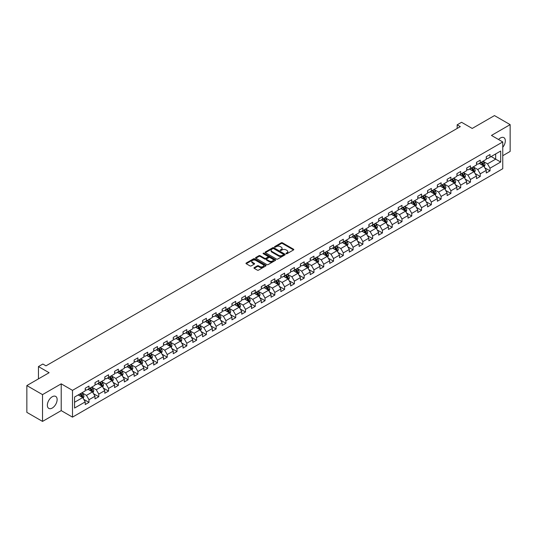 <?xml version="1.0" encoding="UTF-8"?>
<svg xmlns="http://www.w3.org/2000/svg" width="537" height="537" viewBox="0 0 537 537"><rect width="100%" height="100%" fill="white"/><g stroke="black" fill="none" stroke-linecap="round" stroke-linejoin="round"><path stroke-width="0.81" d="M286.134 253.706A0.611 0.349 0 0 0 287 253.706L293.538 249.927A0.873 0.503 0 0 0 293.793 249.571A0.873 0.503 0 0 0 293.538 249.222L282.462 242.825A0.873 0.503 0 0 0 281.227 242.825L274.689 246.597A0.611 0.349 0 0 0 275.548 247.094L276.394 246.604A2.786 1.611 0 0 1 280.334 246.604L281.26 247.141A2.786 1.611 0 0 1 282.073 248.275A2.786 1.611 0 0 1 281.26 249.416L280.415 249.9A0.611 0.349 0 0 0 281.274 250.403L282.12 249.913A2.786 1.611 0 0 1 286.06 249.913L286.986 250.443A2.786 1.611 0 0 1 287.798 251.585A2.786 1.611 0 0 1 286.986 252.719L286.134 253.209A0.611 0.349 0 0 0 286.134 253.706L286.134 253.209M52.243 408.053A6.914 3.994 120 0 0 56.761 401.958A6.914 3.994 120 0 0 55.7 396.413A6.914 3.994 120 0 0 52.243 396.756A6.914 3.994 120 0 0 47.726 402.851A6.914 3.994 120 0 0 48.786 408.395A6.914 3.994 120 0 0 52.243 408.053M502.753 147.279A6.914 3.994 120 0 0 503.887 137.653A6.914 3.994 120 0 0 500.43 137.996A6.914 3.994 120 0 0 498.551 139.519M254.209 267.627A0.873 0.503 0 0 0 253.954 267.983A0.873 0.503 0 0 0 254.209 268.332L257.317 270.131A0.873 0.503 0 0 0 258.552 270.131L265.808 265.936A0.873 0.503 0 0 0 266.063 265.58A0.873 0.503 0 0 0 265.808 265.224L254.733 258.827A0.873 0.503 0 0 0 253.504 258.827L246.241 263.023A0.873 0.503 0 0 0 245.986 263.378A0.873 0.503 0 0 0 246.241 263.734L249.994 265.902A0.873 0.503 0 0 0 251.222 265.902L254.33 264.11A0.873 0.503 0 0 0 254.585 263.754A0.873 0.503 0 0 0 254.33 263.399L252.471 262.325A2.329 1.343 0 0 1 251.793 261.371A2.329 1.343 0 0 1 253.229 260.13A2.329 1.343 0 0 1 255.766 260.418L263.056 264.634A2.329 1.343 0 0 1 263.741 265.58A2.329 1.343 0 0 1 262.304 266.822A2.329 1.343 0 0 1 259.767 266.533L258.552 265.828A0.873 0.503 0 0 0 257.317 265.828L254.209 267.627L254.209 268.332M502.753 155.703L510.15 151.427L510.15 124.638L494.476 115.589L472.218 128.444L461.558 122.288L457.168 124.819L460.303 126.631L45.974 365.845L42.839 364.032L38.449 366.563L38.449 378.874M42.524 394.621L42.524 421.411L61.211 410.624L61.211 383.834L42.524 394.621L26.85 385.573L49.109 372.718L38.449 366.563M61.211 383.834L72.495 390.352L502.753 141.943L502.753 168.732L72.495 417.135L72.495 390.352M510.15 124.638L491.462 135.431L502.753 141.943M276.461 259.076A0.873 0.503 0 0 0 277.689 259.076L284.952 254.887A0.873 0.503 0 0 0 285.207 254.531A0.873 0.503 0 0 0 284.952 254.176L273.877 247.779A0.873 0.503 0 0 0 272.642 247.779L265.379 251.974A0.873 0.503 0 0 0 265.124 252.33A0.873 0.503 0 0 0 265.379 252.685L276.461 259.076M263.499 253.833A0.611 0.349 0 0 1 264.117 253.92L275.367 260.418L268.117 264.607A0.873 0.503 0 0 1 266.889 264.607L255.813 258.21L255.813 257.498A0.873 0.503 0 0 0 255.558 257.854A0.873 0.503 0 0 0 255.813 258.21M255.813 257.498L258.921 255.706A0.873 0.503 0 0 1 260.15 255.706L264.64 258.297A0.873 0.503 0 0 0 265.875 258.297L267.936 257.109A0.873 0.503 0 0 0 268.191 256.753A0.873 0.503 0 0 0 267.936 256.397L263.258 253.692A0.611 0.349 0 0 1 264.117 253.196L275.38 259.7A0.873 0.503 0 0 1 275.635 260.056A0.873 0.503 0 0 1 275.38 260.411L275.38 259.7M42.524 421.411L26.85 412.362L26.85 385.573M83.752 399.347L88.988 402.367L88.988 399.723L95.009 396.252L95.009 398.89L98.768 396.722L98.768 394.077L104.789 390.6L104.789 393.245L108.548 391.077L108.548 388.432L114.569 384.955L114.569 387.6L118.328 385.425L118.328 382.787L124.349 379.31L124.349 381.955L128.115 379.78L128.115 377.135L134.129 373.665L134.129 376.303L137.895 374.135L137.895 371.49L143.916 368.013L143.916 370.658L147.675 368.483L147.675 365.845L153.696 362.368L153.696 365.012L157.455 362.837L157.455 360.193L163.476 356.722L163.476 359.36L167.235 357.192L167.235 354.548L173.256 351.07L173.256 353.715L177.022 351.54L177.022 348.902L183.036 345.425L183.036 348.07L186.802 345.895L186.802 343.25L192.817 339.78L192.817 342.418L196.582 340.25L196.582 337.605L202.603 334.128L202.603 336.773L206.362 334.605L206.362 331.96L212.383 328.483L212.383 331.128L216.143 328.953L216.143 326.315L222.164 322.838L222.164 325.482L225.923 323.308L225.923 320.663L231.944 317.192L231.944 319.83L235.709 317.662L235.709 315.018L241.724 311.541L241.724 314.185L245.49 312.01L245.49 309.372L251.511 305.895L251.511 308.54L255.27 306.365L255.27 303.72L261.291 300.25L261.291 302.888L265.05 300.72L265.05 298.075L271.071 294.598L271.071 297.243L274.83 295.068L274.83 292.43L280.851 288.953L280.851 291.598L284.617 289.423L284.617 286.778L290.631 283.308L290.631 285.946L294.397 283.778L294.397 281.133L300.418 277.656L300.418 280.301L304.177 278.132L304.177 275.488L310.198 272.011L310.198 274.655L313.957 272.481L313.957 269.843L319.978 266.365L319.978 269.01L323.737 266.835L323.737 264.191L329.758 260.72L329.758 263.358L333.524 261.19L333.524 258.545L339.538 255.068L339.538 257.713L343.304 255.538L343.304 252.9L349.318 249.423L349.318 252.068L353.084 249.893L353.084 247.248L359.105 243.778L359.105 246.416L362.864 244.248L362.864 241.603L368.885 238.126L368.885 240.771L372.644 238.596L372.644 235.958L378.666 232.481L378.666 235.125L382.425 232.951L382.425 230.306L388.446 226.836L388.446 229.474L392.211 227.305L392.211 224.661L398.226 221.184L398.226 223.828L401.991 221.66L401.991 219.015L408.013 215.538L408.013 218.183L411.772 216.008L411.772 213.37L417.793 209.893L417.793 212.538L421.552 210.363L421.552 207.718L427.573 204.248L427.573 206.886L431.332 204.718L431.332 202.073L437.353 198.596L437.353 201.241L441.119 199.066L441.119 196.428L447.133 192.951L447.133 195.596L450.899 193.421L450.899 190.776L456.92 187.306L456.92 189.944L460.679 187.775L460.679 185.131L466.7 181.654L466.7 184.298L470.459 182.124L470.459 179.486L476.48 176.008L476.48 178.653L480.239 176.478L480.239 173.834L486.26 170.363L486.26 173.001L490.026 170.833L490.026 168.188L500.685 162.033L500.685 151.031L495.664 153.924L495.664 159.14L500.685 162.033M88.988 402.367L85.222 404.542L85.222 401.898L74.562 408.053L74.562 397.044L85.222 390.896L85.222 388.251L88.988 386.076L88.988 388.721L95.009 385.244L95.009 382.606L98.768 380.431L98.768 383.076L104.789 379.599L104.789 376.954L108.548 374.786L108.548 377.424L114.569 373.953L114.569 371.309L118.328 369.134L118.328 371.779L124.349 368.301L124.349 365.663L128.115 363.489L128.115 366.133L134.129 362.656L134.129 360.012L137.895 357.843L137.895 360.481L143.916 357.011L143.916 354.366L147.675 352.191L147.675 354.836L153.696 351.359L153.696 348.721L157.455 346.546L157.455 349.191L163.476 345.714L163.476 343.069L167.235 340.901L167.235 343.546L173.256 340.069L173.256 337.424L177.022 335.256L177.022 337.894L183.036 334.423L183.036 331.779L186.802 329.604L186.802 332.249L192.817 328.772L192.817 326.134L196.582 323.959L196.582 326.603L202.603 323.126L202.603 320.482L206.362 318.313L206.362 320.951L212.383 317.481L212.383 314.836L216.143 312.662L216.143 315.306L222.164 311.829L222.164 309.191L225.923 307.016L225.923 309.661L231.944 306.184L231.944 303.539L235.709 301.371L235.709 304.009L241.724 300.539L241.724 297.894L245.49 295.719L245.49 298.364L251.511 294.887L251.511 292.249L255.27 290.074L255.27 292.719L261.291 289.242L261.291 286.597L265.05 284.429L265.05 287.073L271.071 283.596L271.071 280.952L274.83 278.784L274.83 281.422L280.851 277.951L280.851 275.306L284.617 273.132L284.617 275.776L290.631 272.299L290.631 269.661L294.397 267.486L294.397 270.131L300.418 266.654L300.418 264.009L304.177 261.841L304.177 264.479L310.198 261.009L310.198 258.364L313.957 256.189L313.957 258.834L319.978 255.357L319.978 252.719L323.737 250.544L323.737 253.189L329.758 249.712L329.758 247.067L333.524 244.899L333.524 247.537L339.538 244.067L339.538 241.422L343.304 239.247L343.304 241.892L349.318 238.415L349.318 235.777L353.084 233.602L353.084 236.246L359.105 232.769L359.105 230.125L362.864 227.957L362.864 230.601L368.885 227.124L368.885 224.479L372.644 222.311L372.644 224.949L378.666 221.479L378.666 218.834L382.425 216.659L382.425 219.304L388.446 215.827L388.446 213.189L392.211 211.014L392.211 213.659L398.226 210.182L398.226 207.537L401.991 205.369L401.991 208.007L408.013 204.537L408.013 201.892L411.772 199.717L411.772 202.362L417.793 198.885L417.793 196.247L421.552 194.072L421.552 196.717L427.573 193.239L427.573 190.595L431.332 188.427L431.332 191.065L437.353 187.594L437.353 184.95L441.119 182.775L441.119 185.419L447.133 181.942L447.133 179.304L450.899 177.129L450.899 179.774L456.92 176.297L456.92 173.652L460.679 171.484L460.679 174.129L466.7 170.652L466.7 168.007L470.459 165.839L470.459 168.477L476.48 165.007L476.48 162.362L480.239 160.187L480.239 162.832L486.26 159.355L486.26 156.717L490.026 154.542L490.026 157.187L500.685 151.031M87.981 389.298L92.498 391.909L86.477 395.38L81.966 392.775M85.222 389.446L86.477 390.171L88.988 388.721M86.477 395.38L88.988 399.723M92.498 391.909L95.009 396.252M97.768 383.653L102.278 386.257L96.257 389.734L91.746 387.13M95.009 383.801L96.257 384.519L98.768 383.076M96.257 389.734L98.768 394.077M102.278 386.257L104.789 390.6M107.548 378.008L112.058 380.612L106.044 384.089L101.527 381.478M104.789 378.149L106.044 378.874L108.548 377.424M106.044 384.089L108.548 388.432M112.058 380.612L114.569 384.955M117.328 372.356L121.845 374.967L115.824 378.437L111.307 375.833M114.569 372.503L115.824 373.228L118.328 371.779M115.824 378.437L118.328 382.787M121.845 374.967L124.349 379.31M127.108 366.711L131.625 369.315L125.604 372.792L121.087 370.188M124.349 366.858L125.604 367.577L128.115 366.133M125.604 372.792L128.115 377.135M131.625 369.315L134.129 373.665M136.888 361.065L141.406 363.67L135.384 367.147L130.874 364.536M134.129 361.206L135.384 361.931L137.895 360.481M135.384 367.147L137.895 371.49M141.406 363.67L143.916 368.013M146.675 355.413L151.186 358.025L145.165 361.495L140.654 358.891M143.916 355.561L145.165 356.286L147.675 354.836M145.165 361.495L147.675 365.845M151.186 358.025L153.696 362.368M156.455 349.768L160.966 352.373L154.951 355.85L150.434 353.245M153.696 349.916L154.951 350.641L157.455 349.191M154.951 355.85L157.455 360.193M160.966 352.373L163.476 356.722M166.235 344.123L170.746 346.727L164.731 350.205L160.214 347.6M163.476 344.264L164.731 344.989L167.235 343.546M164.731 350.205L167.235 354.548M170.746 346.727L173.256 351.07M176.015 338.478L180.533 341.082L174.512 344.559L169.994 341.948M173.256 338.619L174.512 339.344L177.022 337.894M174.512 344.559L177.022 348.902M180.533 341.082L183.036 345.425M185.795 332.826L190.313 335.437L184.292 338.907L179.781 336.303M183.036 332.974L184.292 333.699L186.802 332.249M184.292 338.907L186.802 343.25M190.313 335.437L192.817 339.78M195.575 327.181L200.093 329.785L194.072 333.262L189.561 330.658M192.817 327.328L194.072 328.047L196.582 326.603M194.072 333.262L196.582 337.605M200.093 329.785L202.603 334.128M205.362 321.535L209.873 324.14L203.852 327.617L199.341 325.006M202.603 321.676L203.852 322.401L206.362 320.951M203.852 327.617L206.362 331.96M209.873 324.14L212.383 328.483M215.142 315.884L219.653 318.495L213.639 321.965L209.121 319.361M212.383 316.031L213.639 316.756L216.143 315.306M213.639 321.965L216.143 326.315M219.653 318.495L222.164 322.838M224.922 310.238L229.44 312.843L223.419 316.32L218.901 313.715M222.164 310.386L223.419 311.104L225.923 309.661M223.419 316.32L225.923 320.663M229.44 312.843L231.944 317.192M234.703 304.593L239.22 307.198L233.199 310.675L228.681 308.063M231.944 304.734L233.199 305.459L235.709 304.009M233.199 310.675L235.709 315.018M239.22 307.198L241.724 311.541M244.483 298.941L249 301.552L242.979 305.023L238.468 302.418M241.724 299.089L242.979 299.814L245.49 298.364M242.979 305.023L245.49 309.372M249 301.552L251.511 305.895M254.27 293.296L258.78 295.9L252.759 299.377L248.248 296.773M251.511 293.444L252.759 294.169L255.27 292.719M252.759 299.377L255.27 303.72M258.78 295.9L261.291 300.25M264.05 287.651L268.56 290.255L262.546 293.732L258.029 291.128M261.291 287.792L262.546 288.517L265.05 287.073M262.546 293.732L265.05 298.075M268.56 290.255L271.071 294.598M273.83 282.006L278.347 284.61L272.326 288.087L267.809 285.476M271.071 282.147L272.326 282.871L274.83 281.422M272.326 288.087L274.83 292.43M278.347 284.61L280.851 288.953M283.61 276.354L288.127 278.965L282.106 282.435L277.589 279.831M280.851 276.501L282.106 277.226L284.617 275.776M282.106 282.435L284.617 286.778M288.127 278.965L290.631 283.308M293.39 270.708L297.907 273.313L291.886 276.79L287.376 274.185M290.631 270.856L291.886 271.574L294.397 270.131M291.886 276.79L294.397 281.133M297.907 273.313L300.418 277.656M303.177 265.063L307.688 267.668L301.666 271.145L297.156 268.534M300.418 265.204L301.666 265.929L304.177 264.479M301.666 271.145L304.177 275.488M307.688 267.668L310.198 272.011M312.957 259.411L317.468 262.022L311.453 265.493L306.936 262.888M310.198 259.559L311.453 260.284L313.957 258.834M311.453 265.493L313.957 269.843M317.468 262.022L319.978 266.365M322.737 253.766L327.248 256.371L321.233 259.848L316.716 257.243M319.978 253.914L321.233 254.632L323.737 253.189M321.233 259.848L323.737 264.191M327.248 256.371L329.758 260.72M332.517 248.121L337.035 250.725L331.014 254.202L326.496 251.591M329.758 248.262L331.014 248.987L333.524 247.537M331.014 254.202L333.524 258.545M337.035 250.725L339.538 255.068M342.297 242.469L346.815 245.08L340.794 248.55L336.283 245.946M339.538 242.617L340.794 243.342L343.304 241.892M340.794 248.55L343.304 252.9M346.815 245.08L349.318 249.423M352.077 236.824L356.595 239.428L350.574 242.905L346.063 240.301M349.318 236.971L350.574 237.696L353.084 236.246M350.574 242.905L353.084 247.248M356.595 239.428L359.105 243.778M361.864 231.178L366.375 233.783L360.354 237.26L355.843 234.656M359.105 231.319L360.354 232.044L362.864 230.601M360.354 237.26L362.864 241.603M366.375 233.783L368.885 238.126M371.644 225.533L376.155 228.138L370.141 231.615L365.623 229.004M368.885 225.674L370.141 226.399L372.644 224.949M370.141 231.615L372.644 235.958M376.155 228.138L378.666 232.481M381.424 219.881L385.942 222.493L379.921 225.963L375.403 223.358M378.666 220.029L379.921 220.754L382.425 219.304M379.921 225.963L382.425 230.306M385.942 222.493L388.446 226.836M391.204 214.236L395.722 216.841L389.701 220.318L385.183 217.713M388.446 214.384L389.701 215.102L392.211 213.659M389.701 220.318L392.211 224.661M395.722 216.841L398.226 221.184M400.985 208.591L405.502 211.195L399.481 214.672L394.97 212.061M398.226 208.732L399.481 209.457L401.991 208.007M399.481 214.672L401.991 219.015M405.502 211.195L408.013 215.538M410.771 202.939L415.282 205.55L409.261 209.021L404.75 206.416M408.013 203.087L409.261 203.812L411.772 202.362M409.261 209.021L411.772 213.37M415.282 205.55L417.793 209.893M420.552 197.294L425.062 199.898L419.048 203.375L414.53 200.771M417.793 197.441L419.048 198.166L421.552 196.717M419.048 203.375L421.552 207.718M425.062 199.898L427.573 204.248M430.332 191.649L434.849 194.253L428.828 197.73L424.311 195.119M427.573 191.79L428.828 192.514L431.332 191.065M428.828 197.73L431.332 202.073M434.849 194.253L437.353 198.596M440.112 185.997L444.629 188.608L438.608 192.078L434.091 189.474M437.353 186.144L438.608 186.869L441.119 185.419M438.608 192.078L441.119 196.428M444.629 188.608L447.133 192.951M449.892 180.351L454.409 182.956L448.388 186.433L443.877 183.829M447.133 180.499L448.388 181.224L450.899 179.774M448.388 186.433L450.899 190.776M454.409 182.956L456.92 187.306M459.679 174.706L464.19 177.311L458.168 180.788L453.658 178.183M456.92 174.847L458.168 175.572L460.679 174.129M458.168 180.788L460.679 185.131M464.19 177.311L466.7 181.654M469.459 169.061L473.97 171.665L467.955 175.143L463.438 172.531M466.7 169.202L467.955 169.927L470.459 168.477M467.955 175.143L470.459 179.486M473.97 171.665L476.48 176.008M479.239 163.409L483.75 166.02L477.735 169.491L473.218 166.886M476.48 163.557L477.735 164.282L480.239 162.832M477.735 169.491L480.239 173.834M483.75 166.02L486.26 170.363M491.154 156.535L495.664 159.14L487.515 163.845L482.998 161.241M486.26 157.912L487.515 158.63L490.026 157.187M487.515 163.845L490.026 168.188M61.211 410.624L72.495 417.135M457.168 124.819L457.168 128.444M74.562 402.26L82.718 397.555L78.201 394.95M82.718 397.555L85.222 401.898M484.79 167.812L490.026 170.833M475.003 173.458L480.239 176.478M465.223 179.103L470.459 182.124M455.443 184.748L460.679 187.775M445.663 190.4L450.899 193.421M435.883 196.045L441.119 199.066M426.096 201.69L431.332 204.718M416.316 207.342L421.552 210.363M406.536 212.988L411.772 216.008M396.756 218.633L401.991 221.66M386.976 224.285L392.211 227.305M377.196 229.93L382.425 232.951M367.409 235.575L372.644 238.596M357.629 241.22L362.864 244.248M347.848 246.872L353.084 249.893M338.068 252.518L343.304 255.538M328.288 258.163L333.524 261.19M318.501 263.815L323.737 266.835M308.721 269.46L313.957 272.481M298.941 275.105L304.177 278.132M289.161 280.757L294.397 283.778M279.381 286.402L284.617 289.423M269.594 292.047L274.83 295.068M259.814 297.693L265.05 300.72M250.034 303.345L255.27 306.365M240.254 308.99L245.49 312.01M230.474 314.635L235.709 317.662M220.694 320.287L225.923 323.308M210.907 325.932L216.143 328.953M201.127 331.577L206.362 334.605M191.347 337.229L196.582 340.25M181.566 342.875L186.802 345.895M171.786 348.52L177.022 351.54M161.999 354.165L167.235 357.192M152.219 359.817L157.455 362.837M142.439 365.462L147.675 368.483M132.659 371.107L137.895 374.135M122.879 376.759L128.115 379.78M113.092 382.404L118.328 385.425M103.312 388.05L108.548 391.077M93.532 393.702L98.768 396.722M286.382 253.793L286.986 253.444A2.786 1.611 0 0 0 287.798 252.303L287.798 251.585M282.073 248.275L282.073 249A2.786 1.611 0 0 1 281.26 250.135L280.656 250.484M293.538 249.222L293.538 249.927L282.462 243.55A0.873 0.503 0 0 0 281.227 243.55L274.931 247.181M284.939 254.894L273.877 248.503A0.873 0.503 0 0 0 272.642 248.503L265.392 252.692L265.379 251.974M283.415 254.78A0.611 0.349 0 0 0 283.415 254.283L273.689 248.665A0.611 0.349 0 0 0 272.83 248.665L271.937 249.181A2.786 1.611 0 0 0 271.118 250.323A2.786 1.611 0 0 0 271.937 251.457L278.582 255.297A2.786 1.611 0 0 0 282.522 255.297L283.415 254.78L283.415 255.505A0.611 0.349 0 0 0 283.59 255.256L283.59 254.531M271.118 250.323L271.118 251.041A2.786 1.611 0 0 0 271.937 252.182L271.937 251.457M283.415 255.505L282.522 256.021A2.786 1.611 0 0 1 278.582 256.021L271.937 252.182M255.82 258.216L258.921 256.424L258.921 255.706M268.191 256.753L268.191 257.478A0.873 0.503 0 0 1 267.936 257.834L265.875 259.022A0.873 0.503 0 0 1 264.64 259.022L260.15 256.424A0.873 0.503 0 0 0 258.921 256.424M269.305 260.989A2.329 1.343 0 0 0 271.843 261.277A2.329 1.343 0 0 0 273.279 260.036A2.329 1.343 0 0 0 272.595 259.089L270.03 257.606A0.873 0.503 0 0 0 268.795 257.606L266.735 258.794A0.873 0.503 0 0 0 266.48 259.149A0.873 0.503 0 0 0 266.735 259.505L269.305 260.989L269.305 261.714A2.329 1.343 0 0 0 271.843 262.002A2.329 1.343 0 0 0 273.279 260.76L273.279 260.036M266.48 259.149L266.48 259.874A0.873 0.503 0 0 0 266.735 260.23L266.735 259.505M269.305 261.714L266.735 260.23M263.741 265.58L263.741 266.305A2.329 1.343 0 0 1 262.304 267.547A2.329 1.343 0 0 1 259.767 267.258L258.552 266.553A0.873 0.503 0 0 0 257.317 266.553L254.223 268.339M251.793 261.371L251.793 262.096A2.329 1.343 0 0 0 252.471 263.043L252.471 262.325M254.33 263.399L254.33 264.11L252.471 263.043M265.808 265.224L265.808 265.936L254.733 259.552A0.873 0.503 0 0 0 253.504 259.552L246.255 263.741L246.241 263.023M484.246 166.873L484.992 164.993A2.349 1.356 -120 0 0 484.246 162.993L482.951 161.268M480.696 164.248L479.816 163.08M481.004 162.389L482.3 164.121A2.349 1.356 60 0 1 482.971 165.53L483.723 165.094A2.349 1.356 -120 0 0 483.052 163.684L481.756 161.952M481.172 162.295L482.609 164.215A1.195 0.691 60 0 1 482.823 164.577L483.723 165.094M474.466 172.525L475.211 170.645A2.349 1.356 -120 0 0 474.46 168.645L473.171 166.913M470.915 169.9L470.036 168.725M471.224 168.041L472.52 169.766A2.349 1.356 60 0 1 473.191 171.175L473.943 170.746A2.349 1.356 -120 0 0 473.272 169.33L471.976 167.604M471.392 167.94L472.822 169.86A1.195 0.691 60 0 1 473.043 170.222L473.943 170.746M464.686 178.17L465.431 176.29A2.349 1.356 -120 0 0 464.68 174.29L463.384 172.565M461.129 175.545L460.249 174.371M461.444 173.686L462.74 175.411A2.349 1.356 60 0 1 463.411 176.827L464.163 176.391A2.349 1.356 -120 0 0 463.491 174.975L462.196 173.25M461.605 173.592L463.042 175.505A1.195 0.691 60 0 1 463.263 175.868L464.163 176.391M454.906 183.815L455.651 181.936A2.349 1.356 -120 0 0 454.899 179.935L453.604 178.21M451.349 181.191L450.469 180.023M451.664 179.331L452.959 181.056A2.349 1.356 60 0 1 453.631 182.473L454.383 182.036A2.349 1.356 -120 0 0 453.711 180.627L452.416 178.895M451.825 179.237L453.262 181.157A1.195 0.691 60 0 1 453.476 181.519L454.383 182.036M445.126 189.467L445.871 187.588A2.349 1.356 -120 0 0 445.119 185.587L443.824 183.855M441.568 186.842L440.689 185.668M441.884 184.976L443.173 186.708A2.349 1.356 60 0 1 443.851 188.118L444.602 187.688A2.349 1.356 -120 0 0 443.924 186.272L442.636 184.547M442.045 184.882L443.481 186.802A1.195 0.691 60 0 1 443.696 187.165L444.602 187.688M435.339 195.112L436.084 193.233A2.349 1.356 -120 0 0 435.339 191.232L434.044 189.507M431.788 192.488L430.909 191.313M432.097 190.628L433.393 192.353A2.349 1.356 60 0 1 434.064 193.77L434.816 193.333A2.349 1.356 -120 0 0 434.144 191.917L432.849 190.192M432.265 190.534L433.701 192.447A1.195 0.691 60 0 1 433.916 192.81L434.816 193.333M425.559 200.757L426.304 198.878A2.349 1.356 -120 0 0 425.559 196.878L424.264 195.153M422.008 198.133L421.129 196.958M422.317 196.273L423.612 197.999A2.349 1.356 60 0 1 424.284 199.415L425.036 198.979A2.349 1.356 -120 0 0 424.364 197.569L423.069 195.837M422.485 196.18L423.915 198.093A1.195 0.691 60 0 1 424.136 198.462L425.036 198.979M415.779 206.403L416.524 204.53A2.349 1.356 -120 0 0 415.772 202.523L414.483 200.798M412.221 203.785L411.349 202.61M412.537 201.919L413.832 203.651A2.349 1.356 60 0 1 414.504 205.06L415.255 204.631A2.349 1.356 -120 0 0 414.584 203.214L413.289 201.489M412.698 201.825L414.134 203.745A1.195 0.691 60 0 1 414.356 204.107L415.255 204.631M405.999 212.055L406.744 210.175A2.349 1.356 -120 0 0 405.992 208.175L404.697 206.443M402.441 209.43L401.562 208.255M402.757 207.571L404.052 209.296A2.349 1.356 60 0 1 404.723 210.712L405.475 210.276A2.349 1.356 -120 0 0 404.804 208.859L403.509 207.134M402.918 207.477L404.354 209.39A1.195 0.691 60 0 1 404.569 209.752L405.475 210.276M396.219 217.7L396.964 215.82A2.349 1.356 -120 0 0 396.212 213.82L394.917 212.095M392.661 215.075L391.782 213.901M392.977 213.216L394.265 214.941A2.349 1.356 60 0 1 394.943 216.357L395.695 215.921A2.349 1.356 -120 0 0 395.017 214.511L393.728 212.78M393.138 213.122L394.574 215.035A1.195 0.691 60 0 1 394.789 215.397L395.695 215.921M386.432 223.345L387.177 221.466A2.349 1.356 -120 0 0 386.432 219.465L385.136 217.74M382.881 220.72L382.002 219.552M383.19 218.861L384.485 220.593A2.349 1.356 60 0 1 385.157 222.003L385.915 221.566A2.349 1.356 -120 0 0 385.237 220.157L383.948 218.425M383.358 218.767L384.794 220.687A1.195 0.691 60 0 1 385.009 221.049L385.915 221.566M376.652 228.997L377.397 227.117A2.349 1.356 -120 0 0 376.652 225.117L375.356 223.385M373.101 226.372L372.222 225.198M373.41 224.513L374.705 226.238A2.349 1.356 60 0 1 375.376 227.648L376.128 227.218A2.349 1.356 -120 0 0 375.457 225.802L374.161 224.077M373.577 224.412L375.014 226.332A1.195 0.691 60 0 1 375.229 226.695L376.128 227.218M366.872 234.642L367.617 232.763A2.349 1.356 -120 0 0 366.865 230.762L365.576 229.037M363.321 232.018L362.441 230.843M363.63 230.158L364.925 231.883A2.349 1.356 60 0 1 365.596 233.3L366.348 232.863A2.349 1.356 -120 0 0 365.677 231.447L364.381 229.722M363.791 230.064L365.227 231.977A1.195 0.691 60 0 1 365.449 232.34L366.348 232.863M357.092 240.287L357.837 238.408A2.349 1.356 -120 0 0 357.085 236.408L355.789 234.682M353.534 237.663L352.655 236.495M353.849 235.803L355.145 237.529A2.349 1.356 60 0 1 355.816 238.945L356.568 238.509A2.349 1.356 -120 0 0 355.897 237.099L354.601 235.367M354.011 235.709L355.447 237.629A1.195 0.691 60 0 1 355.669 237.992L356.568 238.509M347.311 245.939L348.057 244.06A2.349 1.356 -120 0 0 347.305 242.059L346.009 240.328M343.754 243.315L342.875 242.14M344.069 241.449L345.358 243.18A2.349 1.356 60 0 1 346.036 244.59L346.788 244.16A2.349 1.356 -120 0 0 346.117 242.744L344.821 241.019M344.23 241.355L345.667 243.274A1.195 0.691 60 0 1 345.882 243.637L346.788 244.16M337.525 251.585L338.276 249.705A2.349 1.356 -120 0 0 337.525 247.705L336.229 245.98M333.974 248.96L333.094 247.785M334.283 247.101L335.578 248.826A2.349 1.356 60 0 1 336.249 250.242L337.008 249.806A2.349 1.356 -120 0 0 336.33 248.389L335.041 246.664M334.45 247.007L335.887 248.92A1.195 0.691 60 0 1 336.102 249.282L337.008 249.806M327.745 257.23L328.49 255.35A2.349 1.356 -120 0 0 327.745 253.35L326.449 251.625M324.194 254.605L323.314 253.43M324.502 252.746L325.798 254.471A2.349 1.356 60 0 1 326.469 255.887L327.221 255.451A2.349 1.356 -120 0 0 326.55 254.041L325.254 252.309M324.67 252.652L326.107 254.565A1.195 0.691 60 0 1 326.321 254.934L327.221 255.451M317.964 262.875L318.709 261.002A2.349 1.356 -120 0 0 317.958 258.995L316.669 257.27M314.413 260.257L313.534 259.082M314.722 258.391L316.018 260.123A2.349 1.356 60 0 1 316.689 261.532L317.441 261.096A2.349 1.356 -120 0 0 316.77 259.686L315.474 257.961M314.89 258.297L316.32 260.217A1.195 0.691 60 0 1 316.541 260.579L317.441 261.096M308.184 268.527L308.929 266.647A2.349 1.356 -120 0 0 308.178 264.647L306.882 262.915M304.627 265.902L303.747 264.728M304.942 264.043L306.238 265.768A2.349 1.356 60 0 1 306.909 267.184L307.661 266.748A2.349 1.356 -120 0 0 306.989 265.332L305.694 263.607M305.103 263.949L306.54 265.862A1.195 0.691 60 0 1 306.761 266.224L307.661 266.748M298.404 274.172L299.149 272.293A2.349 1.356 -120 0 0 298.397 270.292L297.102 268.567M294.847 271.547L293.967 270.373M295.162 269.688L296.458 271.413A2.349 1.356 60 0 1 297.129 272.83L297.881 272.393A2.349 1.356 -120 0 0 297.209 270.984L295.914 269.252M295.323 269.594L296.76 271.507A1.195 0.691 60 0 1 296.974 271.87L297.881 272.393M288.624 279.817L289.369 277.938A2.349 1.356 -120 0 0 288.617 275.937L287.322 274.212M285.066 277.193L284.187 276.025M285.382 275.333L286.671 277.065A2.349 1.356 60 0 1 287.349 278.475L288.101 278.038A2.349 1.356 -120 0 0 287.423 276.629L286.134 274.897M285.543 275.239L286.98 277.159A1.195 0.691 60 0 1 287.194 277.522L288.101 278.038M278.837 285.469L279.582 283.59A2.349 1.356 -120 0 0 278.837 281.589L277.542 279.858M275.286 282.845L274.407 281.67M275.595 280.979L276.891 282.71A2.349 1.356 60 0 1 277.562 284.12L278.314 283.69A2.349 1.356 -120 0 0 277.642 282.274L276.347 280.549M275.763 280.885L277.199 282.804A1.195 0.691 60 0 1 277.414 283.167L278.314 283.69M269.057 291.114L269.802 289.235A2.349 1.356 -120 0 0 269.057 287.235L267.762 285.509M265.506 288.49L264.627 287.315M265.815 286.63L267.111 288.356A2.349 1.356 60 0 1 267.782 289.772L268.534 289.336A2.349 1.356 -120 0 0 267.862 287.919L266.567 286.194M265.983 286.536L267.413 288.45A1.195 0.691 60 0 1 267.634 288.812L268.534 289.336M259.277 296.76L260.022 294.88A2.349 1.356 -120 0 0 259.27 292.88L257.982 291.155M255.719 294.135L254.847 292.967M256.035 292.276L257.33 294.001A2.349 1.356 60 0 1 258.002 295.417L258.753 294.981A2.349 1.356 -120 0 0 258.082 293.571L256.787 291.839M256.196 292.182L257.632 294.101A1.195 0.691 60 0 1 257.854 294.464L258.753 294.981M249.497 302.412L250.242 300.532A2.349 1.356 -120 0 0 249.49 298.532L248.195 296.8M245.939 299.787L245.06 298.612M246.255 297.921L247.55 299.653A2.349 1.356 60 0 1 248.222 301.062L248.973 300.633A2.349 1.356 -120 0 0 248.302 299.216L247.007 297.491M246.416 297.827L247.852 299.747A1.195 0.691 60 0 1 248.067 300.109L248.973 300.633M239.717 308.057L240.462 306.177A2.349 1.356 -120 0 0 239.71 304.177L238.415 302.452M236.159 305.432L235.28 304.257M236.475 303.573L237.763 305.298A2.349 1.356 60 0 1 238.441 306.714L239.193 306.278A2.349 1.356 -120 0 0 238.515 304.862L237.226 303.137M236.636 303.479L238.072 305.392A1.195 0.691 60 0 1 238.287 305.754L239.193 306.278M229.93 313.702L230.675 311.822A2.349 1.356 -120 0 0 229.93 309.822L228.634 308.097M226.379 311.077L225.5 309.903M226.688 309.218L227.983 310.943A2.349 1.356 60 0 1 228.655 312.359L229.413 311.923A2.349 1.356 -120 0 0 228.735 310.514L227.446 308.782M226.856 309.124L228.292 311.037A1.195 0.691 60 0 1 228.507 311.406L229.413 311.923M220.15 319.347L220.895 317.474A2.349 1.356 -120 0 0 220.15 315.467L218.854 313.742M216.599 316.729L215.72 315.555M216.908 314.863L218.203 316.595A2.349 1.356 60 0 1 218.874 318.005L219.626 317.568A2.349 1.356 -120 0 0 218.955 316.159L217.66 314.434M217.076 314.769L218.512 316.689A1.195 0.691 60 0 1 218.727 317.052L219.626 317.568M210.37 324.999L211.115 323.12A2.349 1.356 -120 0 0 210.363 321.119L209.074 319.387M206.819 322.375L205.94 321.2M207.128 320.515L208.423 322.24A2.349 1.356 60 0 1 209.094 323.657L209.846 323.22A2.349 1.356 -120 0 0 209.175 321.804L207.879 320.079M207.289 320.421L208.725 322.334A1.195 0.691 60 0 1 208.947 322.697L209.846 323.22M200.59 330.644L201.335 328.765A2.349 1.356 -120 0 0 200.583 326.764L199.287 325.039M197.032 328.02L196.153 326.845M197.347 326.16L198.643 327.885A2.349 1.356 60 0 1 199.314 329.302L200.066 328.866A2.349 1.356 -120 0 0 199.395 327.456L198.099 325.724M197.509 326.066L198.945 327.979A1.195 0.691 60 0 1 199.167 328.342L200.066 328.866M190.81 336.29L191.555 334.41A2.349 1.356 -120 0 0 190.803 332.41L189.507 330.685M187.252 333.665L186.373 332.497M187.567 331.806L188.856 333.537A2.349 1.356 60 0 1 189.534 334.947L190.286 334.511A2.349 1.356 -120 0 0 189.615 333.101L188.319 331.369M187.728 331.712L189.165 333.631A1.195 0.691 60 0 1 189.38 333.994L190.286 334.511M181.023 341.941L181.775 340.062A2.349 1.356 -120 0 0 181.023 338.062L179.727 336.33M177.472 339.317L176.592 338.142M177.781 337.451L179.076 339.183A2.349 1.356 60 0 1 179.747 340.592L180.506 340.163A2.349 1.356 -120 0 0 179.828 338.746L178.539 337.021M177.948 337.357L179.385 339.277A1.195 0.691 60 0 1 179.6 339.639L180.506 340.163M171.243 347.587L171.988 345.707A2.349 1.356 -120 0 0 171.243 343.707L169.947 341.982M167.692 344.962L166.812 343.787M168 343.103L169.296 344.828A2.349 1.356 60 0 1 169.967 346.244L170.719 345.808A2.349 1.356 -120 0 0 170.048 344.392L168.752 342.666M168.168 343.009L169.605 344.922A1.195 0.691 60 0 1 169.82 345.284L170.719 345.808M161.462 353.232L162.208 351.352A2.349 1.356 -120 0 0 161.456 349.352L160.167 347.627M157.912 350.607L157.032 349.439M158.22 348.748L159.516 350.473A2.349 1.356 60 0 1 160.187 351.889L160.939 351.453A2.349 1.356 -120 0 0 160.268 350.043L158.972 348.312M158.388 348.654L159.818 350.574A1.195 0.691 60 0 1 160.039 350.936L160.939 351.453M151.682 358.884L152.427 357.004A2.349 1.356 -120 0 0 151.676 355.004L150.38 353.272M148.125 356.259L147.245 355.085M148.44 354.393L149.736 356.125A2.349 1.356 60 0 1 150.407 357.535L151.159 357.105A2.349 1.356 -120 0 0 150.488 355.689L149.192 353.964M148.601 354.299L150.038 356.219A1.195 0.691 60 0 1 150.259 356.581L151.159 357.105M141.902 364.529L142.647 362.65A2.349 1.356 -120 0 0 141.896 360.649L140.6 358.924M138.345 361.904L137.465 360.73M138.66 360.045L139.956 361.77A2.349 1.356 60 0 1 140.627 363.187L141.379 362.75A2.349 1.356 -120 0 0 140.707 361.334L139.412 359.609M138.821 359.951L140.258 361.864A1.195 0.691 60 0 1 140.472 362.227L141.379 362.75M132.122 370.174L132.867 368.295A2.349 1.356 -120 0 0 132.115 366.294L130.82 364.569M128.565 367.55L127.685 366.375M128.88 365.69L130.169 367.415A2.349 1.356 60 0 1 130.847 368.832L131.599 368.395A2.349 1.356 -120 0 0 130.921 366.986L129.632 365.254M129.041 365.596L130.478 367.509A1.195 0.691 60 0 1 130.692 367.879L131.599 368.395M122.335 375.819L123.08 373.947A2.349 1.356 -120 0 0 122.335 371.94L121.04 370.215M118.784 373.202L117.905 372.027M119.093 371.336L120.389 373.067A2.349 1.356 60 0 1 121.06 374.477L121.812 374.041A2.349 1.356 -120 0 0 121.14 372.631L119.845 370.906M119.261 371.242L120.697 373.161A1.195 0.691 60 0 1 120.912 373.524L121.812 374.041M112.555 381.471L113.3 379.592A2.349 1.356 -120 0 0 112.555 377.592L111.26 375.86M109.004 378.847L108.125 377.672M109.313 376.987L110.609 378.713A2.349 1.356 60 0 1 111.28 380.122L112.032 379.693A2.349 1.356 -120 0 0 111.36 378.276L110.065 376.551M109.481 376.893L110.911 378.807A1.195 0.691 60 0 1 111.132 379.169L112.032 379.693M102.775 387.117L103.52 385.237A2.349 1.356 -120 0 0 102.768 383.237L101.48 381.512M99.217 384.492L98.345 383.317M99.533 382.633L100.828 384.358A2.349 1.356 60 0 1 101.5 385.774L102.252 385.338A2.349 1.356 -120 0 0 101.58 383.928L100.285 382.196M99.694 382.539L101.131 384.452A1.195 0.691 60 0 1 101.352 384.814L102.252 385.338M92.995 392.762L93.74 390.882A2.349 1.356 -120 0 0 92.988 388.882L91.693 387.157M89.437 390.137L88.558 388.969M89.753 388.278L91.048 390.01A2.349 1.356 60 0 1 91.72 391.419L92.471 390.983A2.349 1.356 -120 0 0 91.8 389.573L90.505 387.842M89.914 388.184L91.35 390.104A1.195 0.691 60 0 1 91.565 390.466L92.471 390.983M83.215 398.414L83.96 396.534A2.349 1.356 -120 0 0 83.208 394.534L81.913 392.802M79.657 395.789L78.778 394.614M79.973 393.923L81.262 395.655A2.349 1.356 60 0 1 81.939 397.065L82.691 396.635A2.349 1.356 -120 0 0 82.02 395.219L80.725 393.493M80.134 393.829L81.57 395.749A1.195 0.691 60 0 1 81.785 396.111L82.691 396.635M286.986 253.444L286.986 252.719M280.415 250.403L280.415 249.9M281.26 250.135L281.26 249.416M274.689 247.094L274.689 246.597M281.227 243.55L281.227 242.825M282.462 243.55L282.462 242.825M272.642 248.503L272.642 247.779M273.877 248.503L273.877 247.779M284.952 254.887L284.952 254.176M278.582 256.021L278.582 255.297M282.522 256.021L282.522 255.297M260.15 256.424L260.15 255.706M264.64 259.022L264.64 258.297M265.875 259.022L265.875 258.297M267.936 257.834L267.936 257.109M264.117 253.92L264.117 253.196M257.317 266.553L257.317 265.828M258.552 266.553L258.552 265.828M259.767 267.258L259.767 266.533M253.504 259.552L253.504 258.827M254.733 259.552L254.733 258.827M483.522 165.886L484.978 165.04M483.052 163.684L484.246 162.993M481.38 164.651L482.3 164.121M473.741 171.531L475.198 170.692M473.272 169.33L474.46 168.645M471.6 170.296L472.52 169.766M463.961 177.176L465.418 176.337M463.491 174.975L464.68 174.29M461.82 175.941L462.74 175.411M454.174 182.828L455.638 181.983M453.711 180.627L454.899 179.935M452.04 181.593L452.959 181.056M444.394 188.474L445.851 187.628M443.924 186.272L445.119 185.587M442.253 187.238L443.173 186.708M434.614 194.119L436.071 193.28M434.144 191.917L435.339 191.232M432.473 192.884L433.393 192.353M424.834 199.764L426.291 198.925M424.364 197.569L425.559 196.878M422.693 198.529L423.612 197.999M415.054 205.416L416.511 204.57M414.584 203.214L415.772 202.523M412.913 204.181L413.832 203.651M405.267 211.061L406.731 210.222M404.804 208.859L405.992 208.175M403.133 209.826L404.052 209.296M395.487 216.706L396.944 215.867M395.017 214.511L396.212 213.82M393.346 215.471L394.265 214.941M385.707 222.358L387.164 221.513M385.237 220.157L386.432 219.465M383.566 221.123L384.485 220.593M375.927 228.003L377.383 227.164M375.457 225.802L376.652 225.117M373.786 226.768L374.705 226.238M366.147 233.649L367.603 232.81M365.677 231.447L366.865 230.762M364.005 232.414L364.925 231.883M356.36 239.301L357.823 238.455M355.897 237.099L357.085 236.408M354.225 238.066L355.145 237.529M346.58 244.946L348.036 244.1M346.117 242.744L347.305 242.059M344.445 243.711L345.358 243.18M336.8 250.591L338.256 249.752M336.33 248.389L337.525 247.705M334.658 249.356L335.578 248.826M327.02 256.236L328.476 255.397M326.55 254.041L327.745 253.35M324.878 255.001L325.798 254.471M317.239 261.888L318.696 261.042M316.77 259.686L317.958 258.995M315.098 260.653L316.018 260.123M307.459 267.533L308.916 266.694M306.989 265.332L308.178 264.647M305.318 266.298L306.238 265.768M297.673 273.179L299.136 272.34M297.209 270.984L298.397 270.292M295.538 271.944L296.458 271.413M287.892 278.831L289.349 277.985M287.423 276.629L288.617 275.937M285.751 277.595L286.671 277.065M278.112 284.476L279.569 283.637M277.642 282.274L278.837 281.589M275.971 283.241L276.891 282.71M268.332 290.121L269.789 289.282M267.862 287.919L269.057 287.235M266.191 288.886L267.111 288.356M258.552 295.773L260.009 294.927M258.082 293.571L259.27 292.88M256.411 294.531L257.33 294.001M248.765 301.418L250.229 300.572M248.302 299.216L249.49 298.532M246.631 300.183L247.55 299.653M238.985 307.063L240.442 306.224M238.515 304.862L239.71 304.177M236.844 305.828L237.763 305.298M229.205 312.709L230.662 311.869M228.735 310.514L229.93 309.822M227.064 311.473L227.983 310.943M219.425 318.36L220.882 317.515M218.955 316.159L220.15 315.467M217.284 317.125L218.203 316.595M209.645 324.006L211.101 323.167M209.175 321.804L210.363 321.119M207.504 322.771L208.423 322.24M199.858 329.651L201.321 328.812M199.395 327.456L200.583 326.764M197.723 328.416L198.643 327.885M190.078 335.303L191.534 334.457M189.615 333.101L190.803 332.41M187.943 334.068L188.856 333.537M180.298 340.948L181.754 340.109M179.828 338.746L181.023 338.062M178.156 339.713L179.076 339.183M170.518 346.593L171.974 345.754M170.048 344.392L171.243 343.707M168.376 345.358L169.296 344.828M160.738 352.245L162.194 351.399M160.268 350.043L161.456 349.352M158.596 351.003L159.516 350.473M150.957 357.89L152.414 357.045M150.488 355.689L151.676 355.004M148.816 356.655L149.736 356.125M141.171 363.536L142.634 362.697M140.707 361.334L141.896 360.649M139.036 362.3L139.956 361.77M131.39 369.181L132.847 368.342M130.921 366.986L132.115 366.294M129.249 367.946L130.169 367.415M121.61 374.833L123.067 373.987M121.14 372.631L122.335 371.94M119.469 373.598L120.389 373.067M111.83 380.478L113.287 379.639M111.36 378.276L112.555 377.592M109.689 379.243L110.609 378.713M102.05 386.123L103.507 385.284M101.58 383.928L102.768 383.237M99.909 384.888L100.828 384.358M92.263 391.775L93.727 390.929M91.8 389.573L92.988 388.882M90.129 390.54L91.048 390.01M82.483 397.42L83.94 396.581M82.02 395.219L83.208 394.534M80.342 396.185L81.262 395.655"/></g></svg>

